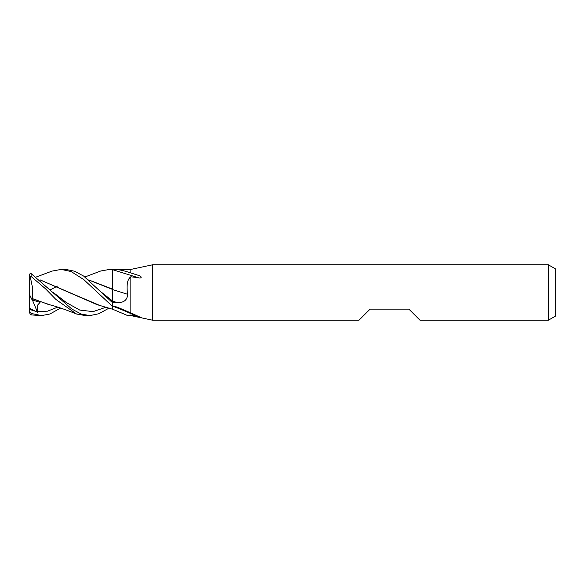 <?xml version="1.0" encoding="UTF-8"?>
<svg xmlns="http://www.w3.org/2000/svg" width="585" height="585" viewBox="0 0 585 585"><rect width="100%" height="100%" fill="white"/><g stroke="black" fill="none" stroke-linecap="round" stroke-linejoin="round"><path stroke-width="0.88" d="M548.357 320.207L548.357 264.793L555.75 269.056L555.75 315.944L548.357 320.207L419.971 320.207L408.886 309.129L370.093 309.129L359.007 320.207L152.583 320.207L130.857 315.593L130.857 315.008L127.596 315.549L112.379 309.114M152.583 320.207L152.583 264.793L548.357 264.793M84.942 276.976L100.715 271.001L109.688 269.407L112.379 269.51C116.803 269.1 122.967 270.255 130.857 272.976L130.857 269.407L152.583 264.793M130.857 272.976L139.171 275.594C143.018 277.071 140.539 278.738 138.111 277.663L130.857 276.778C127.435 279.103 126.338 284.939 127.567 294.292C127.376 299.951 123.991 302.73 117.409 302.62L112.379 302.716L112.379 305.853L117.227 307.125L130.857 312.938L130.857 276.778M130.857 312.938L139.171 316.734C143.018 318.101 140.539 317.611 138.111 316.946L130.857 315.008M141.299 317.604L138.111 316.946A397.917 318.905 -25.4 0 0 112.379 306.043M130.857 315.593L127.837 315.593M112.379 269.51L130.857 269.407M52.087 271.089L61.184 269.407L71.194 271.572L83.801 279.601L112.379 306.328L112.379 301.048A387.731 26.04 -165.1 0 1 117.409 302.62M127.567 294.292A390.751 26.245 -165.1 0 0 112.379 289.531L112.379 269.619A397.917 26.727 -165.1 0 1 138.111 277.663M61.184 269.407L65.754 269.407L74.602 271.235L83.648 276.076L112.379 302.555M109.695 269.407L112.379 269.407M41.447 315.593L31.1 314.905L31.1 313.428L29.25 310.949L29.25 308.039L37.535 312.31L37.162 305.633L40.036 302.365L32.16 299.951L32.46 298.343M60.65 308.032L49.9 314.013L41.528 315.593L31.1 313.428M109.183 308.024L98.916 313.721L89.914 315.593L85.695 315.593M89.914 315.593L81.213 314.043L71.933 309.121L31.1 273.583L29.25 274.153L29.25 275.879L31.1 276.456L45.454 288.741L55.941 299.469L76.481 313.999L85.454 315.593M101.644 292.405L112.379 300.895L112.379 302.964M88.891 280.061L112.379 289.378L112.379 300.895M29.25 310.949L30.179 314.591L31.1 314.905M50.551 289.707L57.454 286.094M88.737 279.93L112.379 289.056M112.379 269.568L112.379 282.526M56.116 307.951L57.41 307.001M112.379 288.91L112.379 289.378M76.481 313.999C69.973 311.359 57.739 306.628 48.526 304.492L32.46 298.577L32.643 288.281L30.179 276.405M32.467 298.774L50.347 304.968M37.367 311.542L47.575 311.161L57.776 307.118L47.575 311.161L37.367 311.542M53.155 292.39L66.463 302.65L79.765 310.079L93.073 311.622L106.382 307.11M40.445 280.061L98.558 304.953M96.701 304.514L40.292 279.937M112.379 306.328L112.379 309.187L96.584 304.492M29.25 308.039L29.25 275.879M32.16 299.951L29.25 294.175M37.535 312.31L32.402 300.032M31.1 276.456L31.1 273.583M29.25 309.275L34.42 310.993M36.35 276.968L52.314 271.001"/></g></svg>
